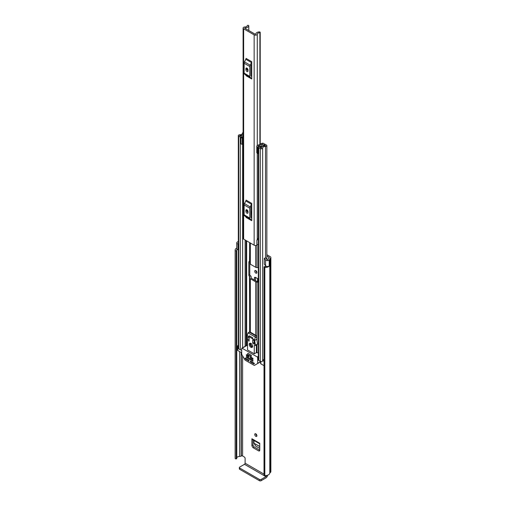 <?xml version="1.0" encoding="UTF-8"?>
<svg xmlns="http://www.w3.org/2000/svg" width="506" height="506" viewBox="0 0 506 506"><rect width="100%" height="100%" fill="white"/><g stroke="black" fill="none" stroke-linecap="round" stroke-linejoin="round"><path stroke-width="0.76" d="M255.827 433.838A1.543 0.892 -120 0 0 255.056 433.762A1.543 0.892 -120 0 0 254.815 434.996A1.543 0.892 -120 0 0 255.827 436.362A1.543 0.892 -120 0 0 256.599 436.438A1.543 0.892 -120 0 0 256.833 435.198A1.543 0.892 -120 0 0 255.827 433.838A1.543 0.892 -120 0 0 256.915 435.729M266.852 254.714L270.153 256.618A2.435 1.404 180 0 1 270.862 257.611A2.435 1.404 180 0 1 270.153 258.61L269.964 258.718A0.595 0.342 0 0 0 269.793 258.958A4.516 2.606 180 0 1 269.255 260.185L269.211 260.154A2.138 1.233 0 0 1 266.011 260.267A2.138 1.233 0 0 1 265.58 259.913L264.296 258.3L265.694 257.927L266.985 259.54A0.595 0.342 180 0 0 268.085 259.508A2.973 1.714 180 0 0 268.25 258.952A2.138 1.233 0 0 1 268.876 258.085L269.059 257.25A0.892 0.512 180 0 1 269.318 257.611A0.892 0.512 180 0 1 269.059 257.978M255.568 277.427L255.562 280.697M255.827 270.615A1.543 0.892 -120 0 0 255.056 270.539A1.543 0.892 -120 0 0 254.815 271.773A1.543 0.892 -120 0 0 255.827 273.139A1.543 0.892 -120 0 0 256.599 273.215A1.543 0.892 -120 0 0 256.833 271.975A1.543 0.892 -120 0 0 255.827 270.615A1.543 0.892 -120 0 0 256.915 272.506M259.755 450.226L258.705 450.941L252.949 447.62L254.037 446.874L252.987 445.052L252.987 439.897M254.037 446.874L259.755 450.176M252.987 445.052L251.899 445.792L251.899 438.746A1.543 0.892 120 0 0 252.216 439.455L259.755 443.8M258.705 450.941L259.477 450.991L259.755 450.327L259.755 443.281L251.899 438.746M251.899 445.792L252.949 447.62M258.338 279.027L255.429 277.345L254.72 277.256L254.391 277.939L255.562 277.541M254.391 280.02L254.391 277.939M264.024 474.128L245.113 463.211L245.113 458.411A1.189 0.683 60 0 0 244.271 456.956L242.595 455.988A0.892 0.512 0 0 0 241.33 455.988L241.147 456.089A2.138 1.233 180 0 1 239.642 456.456A2.973 1.714 0 0 0 236.764 457.772M266.852 255.979L269.059 257.25M264.296 258.3L264.296 264.126L265.58 265.732A2.138 1.233 0 0 0 266.011 266.093A2.138 1.233 0 0 0 269.211 265.979L269.211 260.154M238.326 249.894L237.978 249.8A2.138 1.233 0 0 1 237.365 249.553A2.138 1.233 0 0 1 236.738 248.68L236.738 242.855A2.138 1.233 0 0 1 237.561 241.887L237.516 241.855A4.516 2.606 180 0 1 238.326 241.659M236.738 242.855A2.138 1.233 0 0 0 237.365 243.728A2.138 1.233 0 0 0 237.978 243.981L238.326 244.069M237.01 249.281A2.973 1.714 0 0 0 236.681 250.072A2.973 1.714 0 0 0 236.745 250.432L236.764 458.594L236.232 458.885A0.892 0.512 180 0 1 235.416 458.746A0.892 0.512 180 0 1 235.157 458.43L235.157 250.331A0.892 0.512 0 0 0 235.416 250.647A0.892 0.512 0 0 0 236.232 250.786L236.232 458.885M264.024 266.947A0.892 0.512 0 0 0 264.284 267.313A0.892 0.512 0 0 0 264.821 267.459L264.821 475.558A0.892 0.512 180 0 1 264.284 475.406A0.892 0.512 180 0 1 264.024 475.045L264.024 266.947A0.892 0.512 0 0 1 264.043 266.839L264.657 266.542A2.973 1.714 0 0 0 266.725 266.365M236.738 248.079A4.516 2.606 0 0 0 235.138 250.072L235.138 458.17A4.516 2.606 0 0 0 235.157 458.43M264.821 267.459A4.516 2.606 0 0 0 269.255 266.099L269.129 266.029M264.821 475.558A4.516 2.606 0 0 0 269.793 472.971A0.595 0.342 180 0 1 269.964 472.73L270.153 472.623A2.435 1.404 0 0 0 270.862 471.63L270.862 257.611M269.255 260.185L269.255 266.099M236.751 250.552L236.764 458.594M236.384 458.866L236.232 250.786M245.113 463.211A0.892 0.512 -60 0 1 244.48 464.306L265.909 476.671A0.892 0.512 120 0 0 266.535 475.583M265.909 476.671L261.121 479.441L261.121 480.7L265.909 477.936A2.435 1.404 120 0 0 267.617 475.191M261.121 480.7A1.189 0.683 180 0 1 259.439 480.7L239.692 469.302A1.189 0.683 180 0 1 239.344 468.815L239.344 467.557A1.189 0.683 -0 0 1 239.692 467.07L244.48 464.306M239.344 467.557A1.189 0.683 -0 0 0 239.692 468.037L239.692 469.302M259.439 480.7L259.439 479.441L239.692 468.037M259.439 479.441A1.189 0.683 -0 0 0 261.121 479.441M236.384 250.767L236.764 250.495M255.353 277.307L255.296 277.68M257.567 281.399L257.567 278.585M259.755 448.392L255.682 446.045L253.999 443.25L259.755 446.57M259.755 446.418L253.999 443.25M253.98 443.079L254.044 440.505M243.645 28.804L254.145 34.87A1.841 1.063 0 0 0 256.118 35.104A1.841 1.063 0 0 0 257.288 34.155A2.524 1.455 180 0 1 259.894 32.751L260.217 32.416A0.892 0.512 0 0 0 260.217 32.397A0.892 0.512 0 0 0 259.186 31.891A4.067 2.347 180 0 0 255.745 34.123L255.239 34.237L244.733 28.172L244.936 27.881A4.067 2.347 180 0 0 248.807 25.895A0.892 0.512 0 0 0 248.813 25.812A0.892 0.512 0 0 0 247.896 25.3L247.307 25.477A2.524 1.455 180 0 1 247.307 25.534A2.524 1.455 180 0 1 244.879 26.989A1.841 1.063 0 0 0 243.101 28.051A1.841 1.063 0 0 0 243.645 28.804L243.645 239.136L254.145 245.195A1.841 1.063 0 0 0 256.884 245.106L257.054 244.961A1.189 0.683 0 0 1 258.338 244.683M251.729 61.681A1.423 0.822 -60 0 1 251.495 62.561L245.821 59.291A1.423 0.822 120 0 0 246.061 58.405L251.729 61.681L251.729 78.999L246.061 75.723A1.423 0.822 120 0 0 245.821 75.109L251.495 78.386A1.423 0.822 -60 0 1 251.729 78.999M251.729 203.368A1.423 0.822 -60 0 1 251.495 204.253L245.821 200.977A1.423 0.822 120 0 0 246.061 200.098L251.729 203.368L251.729 220.686L246.061 217.416A1.423 0.822 120 0 0 245.821 216.802L251.495 220.078A1.423 0.822 -60 0 1 251.729 220.686M247.149 69.771L247.149 68.247M247.149 211.457L247.149 209.939M258.338 238.263A2.524 1.455 180 0 0 257.288 239.389A1.841 1.063 0 0 1 256.884 240.015L256.884 245.106M243.101 28.051L243.101 238.383A1.841 1.063 0 0 0 243.645 239.136M258.338 238.927A2.783 1.607 0 0 0 257.434 238.952M256.884 240.255L257.054 244.961M258.338 239.831A1.189 0.683 0 0 0 257.054 240.116M251.729 64.066L250.989 65.514A0.595 0.342 120 0 0 250.887 65.881L250.887 75.767A0.595 0.342 120 0 0 250.989 76.02L251.729 76.615M245.91 69.695A1.486 0.86 -120 0 0 246.561 71.188A1.486 0.86 -120 0 0 247.706 71.586A1.486 0.86 -120 0 0 248.01 70.91L248.01 69.936A1.486 0.86 -120 0 0 247.364 68.443A1.486 0.86 -120 0 0 246.22 68.044A1.486 0.86 -120 0 0 245.91 68.727L245.91 69.695L247.004 69.063A1.486 0.86 -120 0 0 248.01 70.859M247.004 68.146L247.004 69.063M251.495 62.561L250.154 65.185A2.138 1.233 120 0 0 249.8 66.514L249.8 76.393A2.138 1.233 120 0 0 250.154 77.31L244.48 74.04L245.821 75.109M244.48 74.04A2.138 1.233 -60 0 1 244.126 73.123L249.8 76.393M249.8 66.514L244.126 63.237L244.126 73.123M244.126 63.237A2.138 1.233 -60 0 1 244.48 61.909L250.154 65.185M245.821 59.291L244.48 61.909M250.154 77.31L251.495 78.386M251.729 205.752L250.989 207.207A0.595 0.342 120 0 0 250.887 207.574L250.887 217.453A0.595 0.342 120 0 0 250.989 217.713L251.729 218.301M245.91 211.388A1.486 0.86 -120 0 0 246.561 212.881A1.486 0.86 -120 0 0 247.706 213.279A1.486 0.86 -120 0 0 248.01 212.596L248.01 211.628A1.486 0.86 -120 0 0 247.364 210.135A1.486 0.86 -120 0 0 246.22 209.737A1.486 0.86 -120 0 0 245.91 210.414L245.91 211.388L247.004 210.755A1.486 0.86 -120 0 0 248.01 212.552M247.004 209.832L247.004 210.755M251.495 204.253L250.154 206.878A2.138 1.233 120 0 0 249.8 208.206L249.8 218.086A2.138 1.233 120 0 0 250.154 219.003L244.48 215.727L245.821 216.802M244.48 215.727A2.138 1.233 -60 0 1 244.126 214.81L249.8 218.086M249.8 208.206L244.126 204.93L244.126 214.81M244.126 204.93A2.138 1.233 -60 0 1 244.48 203.602L250.154 206.878M245.821 200.977L244.48 203.602M250.154 219.003L251.495 220.078M251.729 214.55L250.887 214.063M258.338 282.152L257.004 282.152A1.841 1.063 180 0 1 255.701 281.842L250.325 278.736A1.841 1.063 180 0 1 249.781 277.99L249.781 331.892L249.483 276.263A0.892 0.512 60 0 1 248.851 275.175L248.851 262.076A0.892 0.512 60 0 1 249.034 261.672A0.892 0.512 60 0 1 249.483 261.716L249.781 242.678L249.781 263.436A1.841 1.063 0 0 0 250.325 264.189L255.701 267.288A1.841 1.063 0 0 0 257.004 267.604L258.338 267.604M251.729 213.481L251.09 212.988L251.09 211.565A1.841 1.063 0 0 0 250.887 211.084M249.774 261.969L249.774 274.638A0.892 0.512 -120 0 0 250.407 275.732L250.552 275.814A1.841 1.063 0 0 1 251.09 276.567L251.248 278.205L256.624 281.311L258.338 281.399M262.753 144.248L262.608 144.336A1.366 0.791 0 0 0 262.209 144.893A2.467 1.423 180 0 1 262.209 144.912A2.467 1.423 180 0 1 259.717 146.335A1.366 0.791 0 0 0 258.338 147.126A1.366 0.791 0 0 0 258.743 147.682L260.318 148.593A1.366 0.791 0 0 0 261.798 148.764A1.366 0.791 0 0 0 262.652 148.049A2.909 1.682 180 0 1 265.511 146.398A1.366 0.791 0 0 0 266.852 145.608A1.366 0.791 0 0 0 266.453 145.051L264.859 144.134L263.936 144.665L263.936 145.829M256.789 146.557L257.541 147.309L257.541 153.52L256.789 152.761L256.789 146.196A1.607 0.923 0 0 1 257.358 145.488L261.672 143.4A1.486 0.86 0 0 1 263.677 143.451L263.74 143.489A1.543 0.892 180 0 1 264.195 144.115A1.543 0.892 180 0 1 263.74 144.748L263.512 144.893A3.77 2.176 180 0 1 263.512 144.912A3.77 2.176 180 0 1 259.704 147.088L261.343 148.037A4.219 2.435 180 0 1 265.486 145.646L263.936 144.665M249.781 277.99L249.781 276.567M243.101 132.502A1.366 0.791 0 0 0 242.532 133.129A2.909 1.682 180 0 1 239.673 134.779A1.366 0.791 0 0 0 238.326 135.57A1.366 0.791 0 0 0 238.731 136.127L240.306 137.037A1.366 0.791 0 0 0 241.792 137.208A1.366 0.791 0 0 0 242.64 136.481A1.366 0.791 0 0 0 242.64 136.475A2.467 1.423 180 0 1 242.64 136.462A2.467 1.423 180 0 1 243.101 135.627M241.71 349.981A1.366 0.791 180 0 1 240.306 349.791L238.731 348.881A1.366 0.791 180 0 1 238.326 348.324L238.326 135.57M264.024 359.405A2.909 1.682 0 0 0 262.696 360.538A2.909 1.682 0 0 0 262.652 360.803A1.366 0.791 180 0 1 261.798 361.518A1.366 0.791 180 0 1 260.318 361.347L258.743 360.436A1.366 0.791 180 0 1 258.338 359.88L258.338 147.126M258.338 152.205L258.199 146.063L262.513 143.976L262.513 144.393M241.71 352.79L237.763 350.506A0.595 0.342 180 0 1 237.586 350.266L237.586 345.902A0.595 0.342 0 0 0 237.763 346.142L237.763 350.506M264.024 365.667L260.818 363.82A0.595 0.342 180 0 1 260.641 363.574L260.641 361.486M243.101 134.476A4.219 2.435 180 0 1 239.692 135.538L241.33 136.481A3.77 2.176 180 0 1 241.33 136.462A3.77 2.176 180 0 1 243.101 134.615M258.199 146.063L258.092 147.309L257.541 147.309M257.541 153.52L258.092 153.52L258.092 147.309M243.101 144.368A1.607 0.923 180 0 1 242.88 144.374L240.951 143.938L240.951 137.411L243.101 137.354M240.951 137.733L242.88 138.17A1.607 0.923 0 0 0 243.101 138.157M242.26 138.17L242.26 144.374M264.024 361.303L262.696 360.538M237.586 345.902A0.595 0.342 0 0 1 237.763 345.655L237.972 345.535A1.784 1.031 180 0 1 238.326 345.377M238.326 346.471L237.763 346.142M252.823 338.925L252.823 337.856L249.249 335.794L249.249 336.863M247.655 353.504L247.655 354.567L251.223 356.629L251.223 355.56L247.94 353.34M251.197 343.593A1.398 0.803 -120 0 0 251.052 343.644A1.398 0.803 -120 0 0 250.837 344.763A1.398 0.803 -120 0 0 251.748 345.996A1.398 0.803 -120 0 0 252.45 346.066A1.398 0.803 -120 0 0 252.564 345.965M250.913 343.397A2.378 1.373 -120 0 0 249.724 343.283A2.378 1.373 -120 0 0 249.357 345.187A2.378 1.373 -120 0 0 250.913 347.28A2.378 1.373 -120 0 0 252.096 347.401A2.378 1.373 -120 0 0 252.462 345.49A2.378 1.373 -120 0 0 250.913 343.397M250.217 343.169A2.378 1.373 -120 0 0 251.748 346.793A2.378 1.373 -120 0 0 252.443 347.021M250.325 361.202L250.325 361.689L250.951 361.322M251.374 361.569L250.533 362.049L253.791 363.934L254.36 363.706L254.208 363.207L250.533 361.082M257.548 363.58L254.436 365.376A0.595 0.342 60 0 1 254.138 365.345L245.246 360.209A0.595 0.342 60 0 1 244.948 359.899L241.836 354.504A0.595 0.342 60 0 1 241.71 354.086L241.71 348.47A0.595 0.342 60 0 1 242.134 348.229L257.257 356.958A0.595 0.342 60 0 1 257.674 357.685L257.674 363.308A0.595 0.342 60 0 1 257.548 363.58L260.641 361.79M249.06 360.961L248.851 360.108L245.176 357.989L245.442 359.045L246.226 358.596M247.548 345.535L247.175 345.313A0.595 0.342 -120 0 0 246.877 345.288L241.836 348.198M250.325 357.078L250.325 357.565L250.951 357.198M253.051 359.14L252.842 358.292L250.533 356.958M246.333 354.776L246.333 355.263L246.96 354.896M249.06 356.838L248.851 355.99L246.542 354.655M246.333 356.717L246.333 357.198L246.96 356.838M253.051 361.082L252.842 360.234L246.542 356.591M250.533 362.049L250.325 361.689M258.762 362.878L254.436 365.376M246.435 358.716L245.442 359.045M258.338 352.834L256.371 352.619L254.271 353.827L254.271 345.339L255.018 345.528A0.595 0.342 -120 0 0 255.429 345.187L254.689 340.487L256.789 339.279L257.529 343.972A0.595 0.342 60 0 1 257.415 344.346L255.315 345.56M255.46 337.173L248.029 332.878L249.477 331.942A1.189 0.683 60 0 1 250.072 331.999L255.954 335.396L255.46 335.68L254.689 340.007L247.13 335.636L246.39 339.969A0.595 0.342 -120 0 0 246.801 340.785L247.548 341.461L247.548 349.95L254.271 353.827M251.374 357.445L250.533 357.925L250.325 357.565M247.383 355.136L246.542 355.623L246.333 355.263M247.383 357.078L246.542 357.565L246.333 357.198M245.593 359.197L248.851 361.082M250.533 357.925L252.842 359.26M246.542 355.623L248.851 356.958M246.542 357.565L252.842 361.202M255.954 335.396A1.189 0.683 60 0 1 256.789 336.851L256.789 339.279M256.371 344.947L256.371 352.619M254.689 340.487L254.689 340.007M250.072 331.999L248.029 332.878L247.13 335.636M247.232 340.064L249.123 341.158L249.123 337.761L247.864 337.034L247.232 340.064L249.123 338.976M254.588 344.308L253.955 340.551L252.696 339.823L252.696 343.22L254.588 344.308M251.444 355.433L247.94 353.327M254.252 342.322L252.696 343.22M242.595 455.988L242.595 355.819M265.58 265.732L265.58 259.913M239.642 456.456L239.642 351.594M241.147 456.089L241.147 352.461M241.33 455.988L241.33 352.568M269.793 472.971L269.793 258.958M269.964 472.73L269.964 258.718M270.153 472.623L270.153 258.61M237.978 249.8L237.978 243.981M258.25 278.977L258.25 281.399M254.145 245.195L254.145 34.87M259.894 144.261L259.894 32.751M257.288 239.389L257.288 153.267M257.288 145.526L257.288 34.155M248.807 30.524L248.807 25.895M244.936 28.285L244.936 27.881M260.204 32.586L260.204 144.109L260.217 32.416M245.91 68.727L246.96 68.12M245.91 210.414L246.96 209.813M255.701 267.288L255.701 245.499M250.325 264.189L250.325 242.988M249.629 261.798L249.629 242.589M246.65 345.415L246.65 340.664M246.65 338.615L246.65 240.869M249.629 331.892L249.629 276.346M257.004 267.604L257.004 245.012M255.701 335.25L255.701 281.842M250.325 332.145L250.325 278.736M257.004 352.834L257.004 344.586M257.004 340.608L257.004 282.152M262.652 360.803L262.652 148.049M265.511 266.573L265.511 265.644M265.511 257.978L265.511 146.398M238.731 348.881L238.731 136.127M242.64 347.73L242.64 144.374L242.64 347.73M242.64 137.411L242.64 136.487L242.64 137.411M240.306 349.791L240.306 137.037M245.125 346.294L245.125 239.989M246.106 345.731L246.106 240.552M246.314 345.611L246.314 240.673M260.318 361.347L260.318 148.593M258.743 360.436L258.743 147.682M263.531 145.943L263.531 144.868M263.74 145.88L263.74 144.748M242.88 138.17L242.88 144.374M260.818 361.531L260.818 363.82M250.407 275.732L249.483 276.263M248.851 275.175L249.774 274.638M249.483 261.716L248.851 262.076M260.641 361.594L257.674 363.308M245.385 358.109L245.024 358.318M258.338 356.332L257.257 356.958M257.674 357.685L258.338 357.299M242.134 348.229L247.175 345.313M253.791 363.934L254.423 363.567M257.529 343.972L255.429 345.187M255.391 337.66L256.789 336.851M249.578 332.284L255.46 335.68M248.813 30.531L248.813 25.812M260.217 144.102L260.217 32.397M266.852 259.376L266.852 145.608M264.195 144.514L264.195 144.115"/></g></svg>
